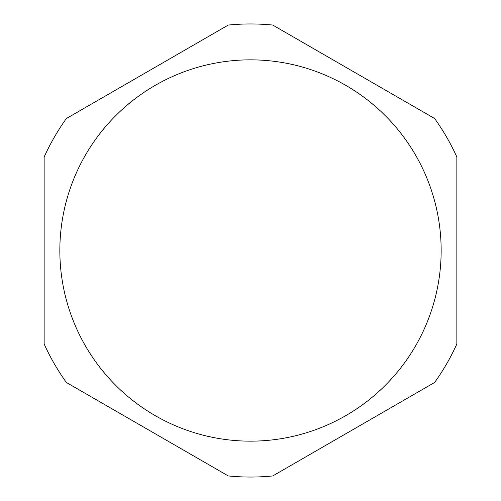 <?xml version="1.0" encoding="UTF-8"?>
<svg xmlns="http://www.w3.org/2000/svg" width="501" height="501" viewBox="0 0 501 501"><rect width="100%" height="100%" fill="white"/><g stroke="black" fill="none" stroke-linecap="round" stroke-linejoin="round"><path stroke-width="0.75" d="M228.281 475.95L173.741 444.462L228.281 475.95A226.54 226.54 0 0 0 272.719 475.95A226.54 226.54 0 0 1 228.281 475.95L66.364 382.47A226.54 226.54 0 0 1 44.144 343.98L44.144 281.011L44.144 343.98A226.54 226.54 0 0 0 66.364 382.47M456.856 157.02L456.856 219.989L456.856 157.02A226.54 226.54 0 0 0 434.636 118.53A226.54 226.54 0 0 1 456.856 157.02L456.856 343.98A226.54 226.54 0 0 1 434.636 382.47L380.096 413.958L434.636 382.47A226.54 226.54 0 0 0 456.856 343.98M44.144 157.02L44.144 250.5L44.144 157.02A226.54 226.54 0 0 1 66.364 118.53L120.904 87.042L66.364 118.53A226.54 226.54 0 0 0 44.144 157.02L44.144 343.98M272.719 25.05L327.259 56.538L272.719 25.05A226.54 226.54 0 0 0 228.281 25.05A226.54 226.54 0 0 1 272.719 25.05L434.636 118.53M228.281 25.05L66.364 118.53M272.719 475.95L434.636 382.47M59.844 250.5A190.656 190.656 0 0 0 250.5 441.156A190.656 190.656 0 0 0 441.156 250.5A190.656 190.656 0 0 0 250.5 59.844A190.656 190.656 0 0 0 59.844 250.5A190.656 190.656 0 0 1 250.5 59.844A190.656 190.656 0 0 1 441.156 250.5A190.656 190.656 0 0 1 250.5 441.156"/></g></svg>
